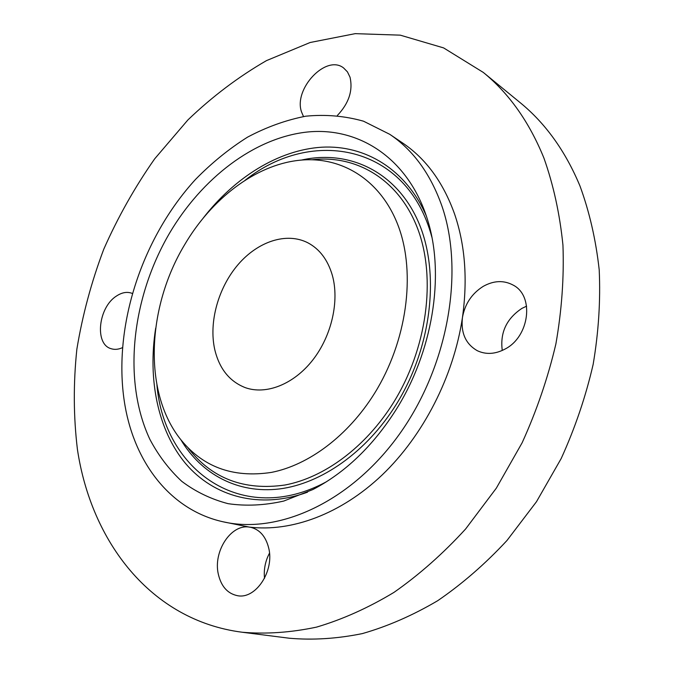 <?xml version="1.0" encoding="UTF-8"?>
<svg xmlns="http://www.w3.org/2000/svg" width="673" height="673" viewBox="0 0 673 673"><rect width="100%" height="100%" fill="white"/><g stroke="black" fill="none" stroke-linecap="round" stroke-linejoin="round"><path stroke-width="1.01" d="M132.194 293.411L131.942 293.302C127.037 291.502 121.838 292.435 116.362 296.112C98.376 307.376 94.363 344.029 110.944 348.648C114.486 349.834 118.288 349.523 122.36 347.705M543.927 158.079C529.222 121.914 509.007 93.362 483.281 72.415L443.6 47.901L400.258 35.156L355.201 33.65L310.144 42.5L266.491 60.612C238.461 76.798 212.264 96.567 187.91 119.929L154.714 158.786C134.861 187.094 117.884 217.236 103.777 249.187C91.444 281.852 82.476 315.183 76.865 349.169C73.29 383.198 73.466 416.612 77.42 449.404C91.149 541.353 150.483 620.422 242.213 632.241C266.104 634.269 290.887 632.561 316.571 627.11C342.523 619.438 368.324 607.854 393.991 592.375C419.245 574.717 443.12 553.585 465.623 528.978L496.321 488.169L522.139 442.758C536.709 410.673 547.957 377.738 555.881 343.979C561.778 310.219 564.134 277.276 562.948 245.149C559.793 213.938 553.45 184.915 543.927 158.079M242.213 632.241L289.39 638.24C312.903 640.267 337.223 638.711 362.352 633.596C387.682 626.344 412.81 615.374 437.728 600.686C462.208 583.928 485.292 563.865 506.979 540.495L536.482 501.713L561.189 458.532C575.079 427.986 585.729 396.607 593.149 364.396C598.6 332.159 600.619 300.638 599.206 269.839C595.883 239.866 589.481 211.928 579.983 186C565.37 151.021 545.391 123.209 520.061 102.565L483.281 72.415M214.695 349.295C219.272 368.686 229.493 381.473 245.359 387.673C266.188 395.085 293.731 384.359 312.709 360.097C331.688 335.877 339.604 300.873 332.269 275.072C327.701 259.728 319.532 248.96 307.763 242.751C286.454 231.891 257.885 241.489 238.107 264.556C218.304 287.64 208.689 322.056 214.695 349.295M441.858 205.888C430.51 173.903 413.138 150.045 389.734 134.306L363.513 121.199C344.803 115.924 325.539 114.259 305.719 116.202C285.89 120.08 266.491 127.071 247.513 137.166C229.022 148.834 211.717 162.891 195.591 179.346C140.691 239.251 111.819 329.846 125.052 405.886C135.08 463.302 170.69 510.117 222.898 521.752C278.513 534.69 350.978 502.092 399.611 433.925C448.268 365.893 464.639 271.446 441.858 205.888M222.898 521.752L249.203 527.077C291.283 532.25 340.841 514.231 382.155 474.961C423.317 435.557 453.678 376.333 462.435 317.597C467.777 279.463 465.144 244.896 454.536 213.905C443.171 182.257 425.824 158.592 402.504 142.903L389.734 134.306M483.222 286.361C471.798 293.579 464.866 303.994 462.435 317.597C460.753 333.051 465.741 344.105 477.401 350.759C486.057 354.755 495.252 354.2 504.977 349.102C529.508 336.769 534.555 296.112 513.331 285.192C503.867 280.086 493.831 280.473 483.222 286.361M268.653 547.847C265.751 536.549 259.871 529.735 251.021 527.396L249.203 527.077C230.94 523.981 212.996 551.557 218.321 574.178C221.173 586.36 227.491 593.519 237.291 595.647C255.656 599.719 274.727 570.881 268.653 547.847M337.4 115.445C348.883 103.28 353.089 90.519 350.01 77.159L347.436 71.86L343.583 67.948C326.169 54.042 293.42 88.777 301.496 111.844L303.498 116.547M269.486 553.181C265.305 561.055 263.639 569.451 264.506 578.351M526.606 306.156L521.937 308.377C506.508 318.649 499.955 332.672 502.26 350.465M395.859 410.042C432.529 352.114 444.71 276.712 428.163 221.787C409.672 159.047 359.374 126.406 306.812 132.076C253.982 137.982 201.9 178.32 169.503 233.237C131.681 297.912 122.326 380.59 149.877 439.351C158.433 455.503 169.074 469.502 181.794 481.363C195.616 491.753 211.053 499.198 228.097 503.673C245.881 506.281 264.447 505.406 283.796 501.049L312.852 489.549C345.089 472.74 372.758 446.241 395.859 410.042M184.503 244.947C147.303 306.871 143.08 390.197 179.254 437.694C201.749 466.709 232.463 478.284 271.412 472.404C308.764 465.077 348.092 435.801 374.524 393.369C406.879 341.32 415.939 274.079 398.618 226.877C381.229 179.598 340.959 155.48 298.677 160.351C255.084 165.205 211.415 198.972 184.503 244.947M244.98 180.389C312.045 126.861 407.157 144.586 431.856 237.106M202.952 218.422C234.524 177.487 278.504 149.877 321.938 147.194C365.195 144.83 406.147 169.251 426.396 216.092M326.531 481.708C242.339 527.338 164.103 470.419 156.918 384.914M307.511 492.182C259.568 509.654 213.678 496.682 185.672 463.638C157.776 430.232 147.614 379.311 155.665 328.239M180.978 439.915C201.378 474.112 237.636 493.965 279.43 488.943C321.139 483.719 366.297 452.298 396.018 404.801C432.142 347.083 440.327 271.732 418.211 221.543C396.052 171.194 348.521 149.381 301.479 160.073M312.356 159.711C356.682 154.622 399.207 179.674 417.815 229.056C436.348 278.336 427.145 348.707 393.225 403.026C365.515 447.301 324.167 477.662 284.923 485.023C244.021 490.836 211.768 478.52 188.179 448.075"/></g></svg>
